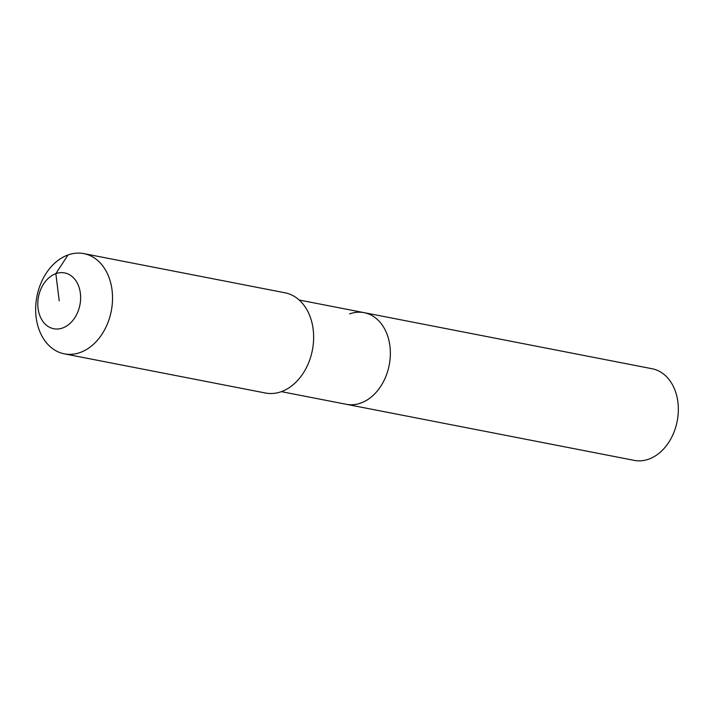 <?xml version="1.0" encoding="UTF-8"?>
<svg xmlns="http://www.w3.org/2000/svg" width="714" height="714" viewBox="0 0 714 714"><rect width="100%" height="100%" fill="white"/><g stroke="black" fill="none" stroke-linecap="round" stroke-linejoin="round"><path stroke-width="1.07" d="M349.664 313.883A46.678 34.638 101 0 1 364.14 312.661L652.114 368.745A46.678 34.638 101 0 1 678.3 411.594A46.678 34.638 101 0 1 648.749 459.156A46.678 34.638 101 0 1 634.273 460.387L346.29 404.294A46.678 34.638 101 0 0 360.766 403.071A46.678 34.638 101 0 1 346.29 404.294L281.343 391.647M364.14 312.661A46.678 34.638 101 0 1 390.317 355.51A46.678 34.638 101 0 1 360.766 403.071A46.678 34.638 101 0 0 390.317 355.51A46.678 34.638 101 0 0 364.14 312.661L299.184 300.014M83.859 253.613L284.966 292.785A51.051 37.878 101 0 1 313.598 339.65A51.051 37.878 101 0 1 281.28 391.674A51.051 37.878 101 0 1 265.438 393.012L64.34 353.841A51.051 37.878 101 0 1 35.7 306.975A51.051 37.878 101 0 1 68.017 254.952A51.051 37.878 101 0 1 83.859 253.613A51.051 37.878 101 0 1 112.491 300.487A51.051 37.878 101 0 1 80.173 352.502A51.051 37.878 101 0 1 64.34 353.841M59.217 300.835L55.835 273.658A28.444 21.108 101 0 1 80.37 293.258A28.444 21.108 101 0 1 62.6 328.003A28.444 21.108 101 0 1 38.065 308.412A28.444 21.108 101 0 1 55.835 273.658L68.017 254.952"/></g></svg>
